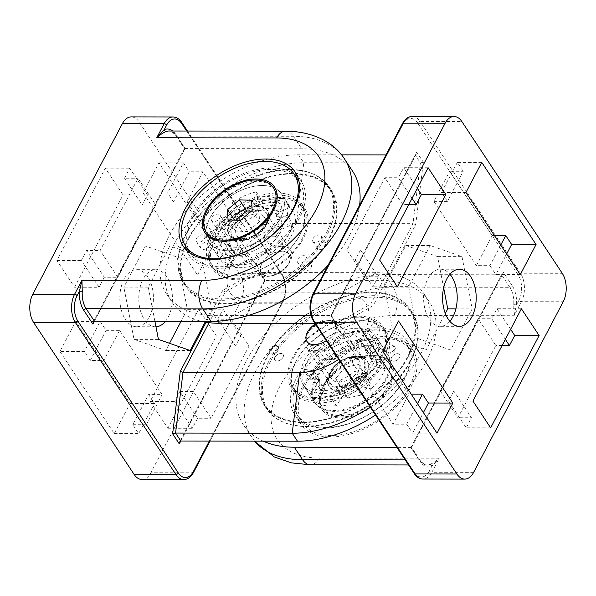 <?xml version="1.0" encoding="UTF-8"?>
<svg xmlns="http://www.w3.org/2000/svg" width="596" height="596" viewBox="0 0 596 596"><rect width="100%" height="100%" fill="white"/><g stroke="black" fill="none" stroke-linecap="round" stroke-linejoin="round"><path stroke-width="0.45" stroke-dasharray="2.98 2.23" d="M352.705 171.357A115.497 69.784 -33.5 0 0 301.688 148.776L184.38 148.56L185.088 148.434L175.932 134.599A22.156 13.052 90.1 0 0 172.713 131.023M328.068 265.272A115.497 69.784 -33.5 0 0 359.634 205.143M239.257 267.693A43.65 26.373 -33.5 0 0 283.085 246.9A43.65 26.373 -33.5 0 0 292.778 210.999A43.65 26.373 -33.5 0 0 273.497 202.461A43.65 26.373 -33.5 0 0 229.669 223.254A43.65 26.373 -33.5 0 0 219.976 259.156A43.65 26.373 -33.5 0 0 239.257 267.693M154.9 321.296L148.262 287.153L169.86 246.021L201.612 257.137L211.774 309.384L205.113 322.071M258.515 270.241L258.843 271.925L259.863 272.521L265.123 280.47L264.46 280.425L265.168 280.299L258.515 270.241L222.852 290.304L225.154 292.047L341.806 292.219A53.722 32.46 146.5 0 1 368.946 316.171A53.722 32.46 146.5 0 1 338.699 359.388M180.826 441.025L265.123 280.47L381.768 280.642A107.436 64.912 146.5 0 1 429.232 301.65A107.436 64.912 146.5 0 1 375.502 415.025M410.152 361.027A87.292 52.746 -33.5 0 0 412.425 312.766A87.292 52.746 -33.5 0 0 310.523 316.93A87.292 52.746 -33.5 0 0 266.814 409.079A87.292 52.746 -33.5 0 0 336.807 420.627A87.292 52.746 -33.5 0 0 410.152 361.027M370.243 407.075A107.436 64.912 -33.5 0 0 423.972 293.701A107.436 64.912 -33.5 0 0 376.508 272.692L259.863 272.521L225.154 292.047L209.077 322.674M117.844 277.267L100.128 250.491L138.063 178.241L155.772 205.017L117.844 277.267L104.278 277.244L86.569 250.469L100.128 250.491M124.497 178.219L129.772 168.184L147.48 194.959L142.213 204.994L124.497 178.219L138.063 178.241M142.213 204.994L155.772 205.017M74.597 287.242L123.067 194.922L105.35 168.147L56.881 260.467L74.597 287.242L99.011 287.279L81.302 260.504L86.569 250.469M56.881 260.467L81.302 260.504M105.35 168.147L129.772 168.184M123.067 194.922L147.48 194.959M104.278 277.244L99.011 287.279M187.055 201.91L202.864 171.804L245.373 236.068L229.564 266.166L187.055 201.91L173.496 201.888L189.297 171.782L202.864 171.804M231.807 236.046L237.707 244.971L221.906 275.076L215.998 266.151L231.807 236.046L245.373 236.068M215.998 266.151L229.564 266.166M143.174 192.925L197.492 275.039L213.293 244.934L158.983 162.82L143.174 192.925L167.588 192.962L183.397 162.857L189.297 171.782M158.983 162.82L183.397 162.857M213.293 244.934L237.707 244.971M197.492 275.039L221.906 275.076M173.496 201.888L167.588 192.962M231.345 319.255L249.054 346.03L211.126 418.28L193.409 391.505L231.345 319.255L217.778 319.24L235.495 346.015L249.054 346.03M197.559 418.265L192.292 428.3L174.576 401.525L179.85 391.49L197.559 418.265L211.126 418.28M179.85 391.49L193.409 391.505M198.632 309.168L150.162 401.488L167.878 428.263L216.348 335.943L198.632 309.168L223.046 309.205L240.762 335.98L235.495 346.015M216.348 335.943L240.762 335.98M167.878 428.263L192.292 428.3M150.162 401.488L174.576 401.525M217.778 319.24L223.046 309.205M162.127 394.619L146.325 424.717L103.816 360.461L119.625 330.355L162.127 394.619L148.568 394.597L154.468 403.522L138.667 433.627L132.759 424.702L148.568 394.597M132.759 424.702L146.325 424.717M59.935 351.476L114.246 433.59L130.055 403.485L75.737 321.371L59.935 351.476L84.349 351.513L100.15 321.408L106.058 330.333L90.249 360.438L103.816 360.461M106.058 330.333L119.625 330.355M130.055 403.485L154.468 403.522M114.246 433.59L138.667 433.627M90.249 360.438L84.349 351.513M75.737 321.371L100.15 321.408M141.982 479.512A20.145 11.868 90.1 0 0 150.87 472.755L240.434 302.157A20.145 11.868 90.1 0 0 239.48 273.72L139.114 121.994A20.145 11.868 90.1 0 0 131.247 116.898M124.072 279.241A28.541 16.815 90.1 0 0 121.264 309.883A28.541 16.815 90.1 0 0 136.573 326.742A28.541 16.815 90.1 0 0 153.425 298.231A28.541 16.815 90.1 0 0 136.655 269.668A28.541 16.815 90.1 0 0 124.072 279.241M394.932 350.306A5.036 3.04 146.5 0 1 390.7 353.741A5.036 3.04 146.5 0 1 386.662 353.078A5.036 3.04 146.5 0 1 389.181 347.759A5.036 3.04 146.5 0 1 395.059 347.52A5.036 3.04 146.5 0 1 394.932 350.306M399.655 357.444A5.036 3.04 -33.5 0 0 399.782 354.657A5.036 3.04 -33.5 0 0 393.904 354.903A5.036 3.04 -33.5 0 0 391.386 360.215A5.036 3.04 -33.5 0 0 395.424 360.885A5.036 3.04 -33.5 0 0 399.655 357.444M278.28 350.128A5.036 3.04 146.5 0 1 274.048 353.57A5.036 3.04 146.5 0 1 270.01 352.906A5.036 3.04 146.5 0 1 272.536 347.587A5.036 3.04 146.5 0 1 278.414 347.349A5.036 3.04 146.5 0 1 278.28 350.128M283.003 357.272A5.036 3.04 -33.5 0 0 283.137 354.486A5.036 3.04 -33.5 0 0 277.259 354.724A5.036 3.04 -33.5 0 0 274.734 360.044A5.036 3.04 -33.5 0 0 278.772 360.707A5.036 3.04 -33.5 0 0 283.003 357.272M315.291 324A16.509 9.976 146.5 0 1 334.498 323.255A16.509 9.976 146.5 0 1 326.295 340.636M339.05 382.185A16.509 9.976 -33.5 0 0 355.626 374.318A16.509 9.976 -33.5 0 0 359.291 360.736A16.509 9.976 -33.5 0 0 352.005 357.511A16.509 9.976 -33.5 0 0 335.421 365.378A16.509 9.976 -33.5 0 0 331.756 378.952A16.509 9.976 -33.5 0 0 339.05 382.185M320.052 397.681A39.619 23.937 -33.5 0 0 341.754 397.711L346.35 388.964A28.876 17.448 -33.5 0 0 360.908 379.913L370.369 379.928A39.619 23.937 -33.5 0 0 380.911 359.857L371.45 359.842A28.876 17.448 -33.5 0 0 369.609 353.92A28.876 17.448 -33.5 0 0 366.406 350.761L370.995 342.015A39.619 23.937 -33.5 0 0 349.293 341.985L344.704 350.731A28.876 17.448 -33.5 0 0 330.139 359.783L320.678 359.768A39.619 23.937 -33.5 0 0 310.144 379.838L319.605 379.853A28.876 17.448 -33.5 0 0 321.445 385.776A28.876 17.448 -33.5 0 0 324.649 388.927L320.052 397.681L314.152 388.756A39.619 23.937 -33.5 0 0 335.853 388.786L341.754 397.711M335.853 388.786L340.443 380.039L346.35 388.964M340.443 380.039A28.876 17.448 -33.5 0 0 355.007 370.988L360.908 379.913M355.007 370.988L364.469 371.003L370.369 379.928M364.469 371.003A39.619 23.937 -33.5 0 0 375.003 350.932L380.911 359.857M375.003 350.932L365.542 350.917L371.45 359.842M365.542 350.917A28.876 17.448 -33.5 0 0 363.702 344.995A28.876 17.448 -33.5 0 0 360.498 341.836L366.406 350.761M360.498 341.836L365.095 333.089L370.995 342.015M365.095 333.089A39.619 23.937 -33.5 0 0 343.393 333.052L349.293 341.985M343.393 333.052L338.796 341.806L344.704 350.731M338.796 341.806A28.876 17.448 -33.5 0 0 324.239 350.858L330.139 359.783M324.239 350.858L314.777 350.843L320.678 359.768M314.777 350.843A39.619 23.937 -33.5 0 0 304.236 370.913L310.144 379.838M304.236 370.913L313.705 370.928L319.605 379.853M313.705 370.928A28.876 17.448 -33.5 0 0 315.537 376.851A28.876 17.448 -33.5 0 0 318.741 380.002L324.649 388.927M318.741 380.002L314.152 388.756M380.665 357.414A53.722 32.46 146.5 0 1 335.533 394.09A53.722 32.46 146.5 0 1 292.457 386.99A53.722 32.46 146.5 0 1 319.352 330.281A53.722 32.46 146.5 0 1 382.066 327.718A53.722 32.46 146.5 0 1 380.665 357.414M383.027 360.99A53.722 32.46 146.5 0 1 337.895 397.666A53.722 32.46 146.5 0 1 294.819 390.559A53.722 32.46 146.5 0 1 321.713 333.849A53.722 32.46 146.5 0 1 384.427 331.287A53.722 32.46 146.5 0 1 383.027 360.99M407.791 357.458A87.292 52.746 146.5 0 1 334.445 417.058A87.292 52.746 146.5 0 1 264.453 405.511A87.292 52.746 146.5 0 1 308.162 313.362A87.292 52.746 146.5 0 1 410.063 309.19A87.292 52.746 146.5 0 1 407.791 357.458M186.69 250.38A67.147 40.573 -33.5 0 0 189.155 255.162A67.147 40.573 -33.5 0 0 218.821 268.297A67.147 40.573 -33.5 0 0 286.251 236.307A67.147 40.573 -33.5 0 0 301.166 181.072A67.147 40.573 -33.5 0 0 297.724 176.938M294.044 173.958A67.147 40.573 -33.5 0 0 271.5 167.945A67.147 40.573 -33.5 0 0 209.792 194.341A67.147 40.573 -33.5 0 0 185.393 245.828M262.285 185.505A43.65 26.373 -33.5 0 0 218.449 206.298A43.65 26.373 -33.5 0 0 208.756 242.2A43.65 26.373 -33.5 0 0 259.707 240.114A43.65 26.373 -33.5 0 0 281.565 194.043A43.65 26.373 -33.5 0 0 262.285 185.505M148.262 287.153L123.849 287.116L134.011 339.37L165.762 350.485L169.54 343.296M158.424 339.407L134.011 339.37M190.176 350.522L165.762 350.485M181.072 321.333L187.36 309.354L177.198 257.1L145.446 245.984L123.849 287.116M211.774 309.384L187.36 309.354M201.612 257.137L177.198 257.1M169.86 246.021L145.446 245.984M165.472 321.311A28.541 16.815 90.1 0 0 171.603 289.418A28.541 16.815 90.1 0 0 155.645 269.697A28.541 16.815 90.1 0 0 143.055 279.271A28.541 16.815 90.1 0 0 140.246 309.913A28.541 16.815 90.1 0 0 155.563 326.772A28.541 16.815 90.1 0 0 155.966 326.764M263.231 441.152A115.497 69.784 146.5 0 1 243.295 424.643A115.497 69.784 146.5 0 1 268.945 329.64A115.497 69.784 146.5 0 1 384.934 274.622L501.579 274.793L410.964 447.395L419.226 459.888A2.012 1.214 146.5 0 1 420.12 460.283A2.012 1.214 146.5 0 1 420.068 461.401L410.912 447.566L411.62 447.44L396.906 447.373M513.73 304.645L516.538 304.876L514.05 315.738L513.73 304.645A20.145 11.868 90.1 0 0 509.848 287.294A2.012 1.214 -33.5 0 0 512.262 285.789A22.156 13.052 -89.9 0 1 516.538 304.876L518.915 300.347A2.012 1.08 -152.3 0 0 521.425 301.688L514.05 315.738L394.15 315.56A95.353 57.611 -33.5 0 0 279.703 386.692A95.353 57.611 -33.5 0 0 319.337 458.056A20.145 11.868 90.1 0 1 310.449 464.813M254.559 441.137A115.497 69.784 146.5 0 1 251.557 437.136A115.497 69.784 146.5 0 1 277.215 342.141A115.497 69.784 146.5 0 1 393.196 287.116L509.848 287.294L501.579 274.793L502.719 273.936L503.113 271.955L512.262 285.789M405.168 459.874L419.226 459.888A20.145 11.868 90.1 0 0 427.101 464.984A20.145 11.868 90.1 0 0 429.835 464.448A2.012 1.587 68.2 0 1 431.728 466.407A22.156 13.052 -89.9 0 1 420.068 461.401M429.835 464.448C432.763 463.345 435.899 461.274 439.245 458.235L431.728 466.407L429.351 470.937A2.012 1.08 -152.3 0 0 431.869 472.278A20.145 11.868 -89.9 0 1 422.981 479.035M322.503 393.539A43.65 26.373 146.5 0 1 303.222 385.001A43.65 26.373 146.5 0 1 312.915 349.1A43.65 26.373 146.5 0 1 356.743 328.307A43.65 26.373 146.5 0 1 376.024 336.844A43.65 26.373 146.5 0 1 366.331 372.746A43.65 26.373 146.5 0 1 322.503 393.539M443.647 287.801L437.576 256.593L405.824 245.477L384.226 286.616L394.388 338.863L426.14 349.979L445.316 313.459M423.361 162.194L420.433 162.924L415.174 154.975L416.313 154.118L416.708 152.129L423.361 162.194L415.717 224.61L373.148 305.696L337.485 325.759L337.157 324.075L336.137 323.479L314.926 323.449M337.485 325.759L330.832 315.701L331.54 315.575L330.877 315.53L336.137 323.479L370.846 303.953L412.991 223.671L296.346 223.5A53.722 32.46 -33.5 0 0 231.866 263.574A53.722 32.46 -33.5 0 0 254.194 303.781L370.846 303.953L373.148 305.696M415.717 224.61L412.991 223.671L420.433 162.924L303.781 162.745A107.436 64.912 146.5 0 0 195.89 213.927A107.436 64.912 146.5 0 0 172.028 302.299A107.436 64.912 146.5 0 0 201.649 321.363M341.53 154.863L298.529 154.796A107.436 64.912 -33.5 0 0 190.638 205.978A107.436 64.912 -33.5 0 0 166.768 294.35A107.436 64.912 -33.5 0 0 214.232 315.358L248.472 315.411M311.052 315.5L330.877 315.53L415.174 154.975L385.999 154.93M185.848 234.973A87.292 52.746 146.5 0 1 259.193 175.373A87.292 52.746 146.5 0 1 329.186 186.921A87.292 52.746 146.5 0 1 285.477 279.07A87.292 52.746 146.5 0 1 183.575 283.234A87.292 52.746 146.5 0 1 185.848 234.973M440.228 390.983L457.937 417.759L495.872 345.509L478.156 318.733L440.228 390.983L453.787 391.006L471.503 417.781L457.937 417.759M502.108 345.516L495.872 345.509M505.341 339.348L491.722 318.756L478.156 318.733M510.616 329.312L496.99 308.721L491.722 318.756M472.933 401.078L448.52 401.041L466.228 427.816L471.503 417.781M490.65 427.853L466.228 427.816M521.403 308.758L496.99 308.721M453.787 391.006L448.52 401.041M476.375 265.645L492.184 235.539L449.675 171.283L433.873 201.381L476.375 265.645L489.942 265.667L500.737 245.105M494.412 235.547L492.184 235.539M463.241 171.298L457.333 162.373L441.532 192.478L447.432 201.403L463.241 171.298L449.675 171.283M447.432 201.403L433.873 201.381M520.263 274.629L495.85 274.592L506.637 254.03M481.754 162.41L457.333 162.373M465.945 192.515L441.532 192.478M489.942 265.667L495.85 274.592M402.591 204.495L384.874 177.72L346.947 249.97L364.655 276.745L402.591 204.495L408.826 204.502M412.06 198.326L398.441 177.735L384.874 177.72M360.505 249.985L355.238 260.02L372.954 286.795L378.222 276.76L360.505 249.985L346.947 249.97M378.222 276.76L364.655 276.745M417.334 188.291L403.708 167.7L398.441 177.735M428.122 167.737L403.708 167.7M379.652 260.057L355.238 260.02M397.368 286.832L372.954 286.795M366.436 329.834L350.627 359.932L393.137 424.196L408.945 394.09L366.436 329.834L380.002 329.849L374.094 320.924L358.293 351.029L364.193 359.954L380.002 329.849M364.193 359.954L350.627 359.932M417.491 403.656L406.703 424.218L393.137 424.196M411.166 394.098L408.945 394.09M398.508 320.961L374.094 320.924M382.707 351.066L358.293 351.029M437.017 433.18L412.603 433.143L423.398 412.588M406.703 424.218L412.603 433.143M201.068 245.694A5.036 3.04 -33.5 0 0 200.941 248.48A5.036 3.04 -33.5 0 0 206.819 248.241A5.036 3.04 -33.5 0 0 209.338 242.922A5.036 3.04 -33.5 0 0 205.3 242.259A5.036 3.04 -33.5 0 0 201.068 245.694M196.345 238.556A5.036 3.04 146.5 0 1 200.576 235.115A5.036 3.04 146.5 0 1 204.614 235.785A5.036 3.04 146.5 0 1 202.096 241.097A5.036 3.04 146.5 0 1 196.218 241.343A5.036 3.04 146.5 0 1 196.345 238.556M317.72 245.872A5.036 3.04 -33.5 0 0 317.586 248.651A5.036 3.04 -33.5 0 0 323.464 248.413A5.036 3.04 -33.5 0 0 325.99 243.094A5.036 3.04 -33.5 0 0 321.952 242.43A5.036 3.04 -33.5 0 0 317.72 245.872M312.997 238.728A5.036 3.04 146.5 0 1 317.228 235.293A5.036 3.04 146.5 0 1 321.266 235.956A5.036 3.04 146.5 0 1 318.741 241.276A5.036 3.04 146.5 0 1 312.863 241.514A5.036 3.04 146.5 0 1 312.997 238.728M268.796 275.97A16.509 9.976 -33.5 0 0 285.372 268.111A16.509 9.976 -33.5 0 0 289.038 254.529A16.509 9.976 -33.5 0 0 269.764 255.319A16.509 9.976 -33.5 0 0 261.502 272.745A16.509 9.976 -33.5 0 0 268.796 275.97M243.995 238.489A16.509 9.976 146.5 0 1 236.709 235.264A16.509 9.976 146.5 0 1 240.374 221.682A16.509 9.976 146.5 0 1 256.95 213.815A16.509 9.976 146.5 0 1 264.244 217.048A16.509 9.976 146.5 0 1 260.579 230.622A16.509 9.976 146.5 0 1 243.995 238.489M246.707 254.015A39.619 23.937 146.5 0 1 225.005 253.985L229.594 245.239A28.876 17.448 146.5 0 1 226.391 242.08A28.876 17.448 146.5 0 1 224.55 236.158L215.089 236.143A39.619 23.937 146.5 0 1 225.631 216.072L235.092 216.087A28.876 17.448 146.5 0 1 249.65 207.035L254.246 198.289A39.619 23.937 146.5 0 1 275.948 198.319L271.351 207.073A28.876 17.448 146.5 0 1 274.555 210.224A28.876 17.448 146.5 0 1 276.395 216.147L285.856 216.162A39.619 23.937 146.5 0 1 275.322 236.232L265.861 236.217A28.876 17.448 146.5 0 1 251.296 245.269L246.707 254.015L252.607 262.948A39.619 23.937 146.5 0 1 230.905 262.91L225.005 253.985M230.905 262.91L235.502 254.164L229.594 245.239M235.502 254.164A28.876 17.448 146.5 0 1 232.298 251.005A28.876 17.448 146.5 0 1 230.458 245.083L224.55 236.158M230.458 245.083L220.997 245.068L215.089 236.143M220.997 245.068A39.619 23.937 146.5 0 1 231.531 224.997L225.631 216.072M231.531 224.997L240.993 225.012L235.092 216.087M240.993 225.012A28.876 17.448 146.5 0 1 255.557 215.961L249.65 207.035M255.557 215.961L260.147 207.214L254.246 198.289M260.147 207.214A39.619 23.937 146.5 0 1 281.848 207.244L275.948 198.319M281.848 207.244L277.259 215.998L271.351 207.073M277.259 215.998A28.876 17.448 146.5 0 1 280.463 219.149A28.876 17.448 146.5 0 1 282.295 225.072L276.395 216.147M282.295 225.072L291.764 225.087L285.856 216.162M291.764 225.087A39.619 23.937 146.5 0 1 281.223 245.157L275.322 236.232M281.223 245.157L271.761 245.142L265.861 236.217M271.761 245.142A28.876 17.448 146.5 0 1 257.204 254.194L251.296 245.269M257.204 254.194L252.607 262.948M215.335 238.586A53.722 32.46 -33.5 0 0 213.934 268.282A53.722 32.46 -33.5 0 0 276.648 265.719A53.722 32.46 -33.5 0 0 303.543 209.01A53.722 32.46 -33.5 0 0 260.467 201.91A53.722 32.46 -33.5 0 0 215.335 238.586M212.973 235.01A53.722 32.46 -33.5 0 0 211.573 264.713A53.722 32.46 -33.5 0 0 274.287 262.151A53.722 32.46 -33.5 0 0 301.181 205.441A53.722 32.46 -33.5 0 0 258.105 198.334A53.722 32.46 -33.5 0 0 212.973 235.01M188.209 238.542A87.292 52.746 -33.5 0 0 185.937 286.81A87.292 52.746 -33.5 0 0 287.838 282.638A87.292 52.746 -33.5 0 0 331.547 190.489A87.292 52.746 -33.5 0 0 261.555 178.942A87.292 52.746 -33.5 0 0 188.209 238.542M324.5 428.055A67.147 40.573 146.5 0 1 294.834 414.928A67.147 40.573 146.5 0 1 309.749 359.693A67.147 40.573 146.5 0 1 377.179 327.703A67.147 40.573 146.5 0 1 406.845 340.837A67.147 40.573 146.5 0 1 391.93 396.064A67.147 40.573 146.5 0 1 324.5 428.055M367.963 345.27A43.65 26.373 146.5 0 1 387.244 353.8A43.65 26.373 146.5 0 1 365.385 399.879A43.65 26.373 146.5 0 1 314.435 401.957A43.65 26.373 146.5 0 1 324.135 366.056A43.65 26.373 146.5 0 1 367.963 345.27M383.086 336.628A67.147 40.573 -33.5 0 0 315.656 368.619A67.147 40.573 -33.5 0 0 300.742 423.853A67.147 40.573 -33.5 0 0 330.4 436.98A67.147 40.573 -33.5 0 0 397.83 404.989A67.147 40.573 -33.5 0 0 412.745 349.763A67.147 40.573 -33.5 0 0 383.086 336.628M450.554 350.016L418.802 338.9L408.64 286.646L430.238 245.515L461.989 256.63L472.151 308.884L450.554 350.016L426.14 349.979M394.388 338.863L418.802 338.9M384.226 286.616L408.64 286.646M405.824 245.477L430.238 245.515M437.576 256.593L461.989 256.63M455.88 308.862L472.151 308.884M449.853 321.333A28.541 16.815 -89.9 0 1 440.355 326.303A28.541 16.815 -89.9 0 1 423.585 297.739A28.541 16.815 -89.9 0 1 440.437 269.228A28.541 16.815 -89.9 0 1 449.928 274.227M392.25 345.643A5.036 3.04 146.5 0 1 394.47 346.626A5.036 3.04 146.5 0 1 391.952 351.945A5.036 3.04 146.5 0 1 386.074 352.184A5.036 3.04 146.5 0 1 387.191 348.042A5.036 3.04 146.5 0 1 392.25 345.643M397.562 353.674A5.036 3.04 146.5 0 1 399.782 354.657A5.036 3.04 146.5 0 1 397.264 359.977A5.036 3.04 146.5 0 1 391.386 360.215A5.036 3.04 146.5 0 1 392.503 356.073A5.036 3.04 146.5 0 1 397.562 353.674M275.598 345.471A5.036 3.04 146.5 0 1 277.825 346.455A5.036 3.04 146.5 0 1 275.3 351.774A5.036 3.04 146.5 0 1 269.422 352.012A5.036 3.04 146.5 0 1 270.539 347.87A5.036 3.04 146.5 0 1 275.598 345.471M280.91 353.502A5.036 3.04 146.5 0 1 283.137 354.486A5.036 3.04 146.5 0 1 280.612 359.805A5.036 3.04 146.5 0 1 274.734 360.044A5.036 3.04 146.5 0 1 275.851 355.901A5.036 3.04 146.5 0 1 280.91 353.502M358.859 316.208A55.063 33.272 146.5 0 1 383.183 326.973A55.063 33.272 146.5 0 1 355.618 385.098A55.063 33.272 146.5 0 1 291.34 387.728A55.063 33.272 146.5 0 1 303.565 342.439A55.063 33.272 146.5 0 1 358.859 316.208M361.817 320.67A55.063 33.272 -33.5 0 0 306.515 346.902A55.063 33.272 -33.5 0 0 294.29 392.19A55.063 33.272 -33.5 0 0 358.569 389.56A55.063 33.272 -33.5 0 0 386.133 331.436A55.063 33.272 -33.5 0 0 361.817 320.67M371.241 292.629A86.621 52.336 146.5 0 1 409.504 309.562A86.621 52.336 146.5 0 1 366.138 401.004A86.621 52.336 146.5 0 1 265.011 405.138A86.621 52.336 146.5 0 1 284.255 333.894A86.621 52.336 146.5 0 1 371.241 292.629M374.191 297.091A86.621 52.336 146.5 0 1 412.462 314.025A86.621 52.336 146.5 0 1 369.088 405.466A86.621 52.336 146.5 0 1 267.969 409.601A86.621 52.336 146.5 0 1 287.205 338.357A86.621 52.336 146.5 0 1 374.191 297.091M224.454 222.427A5.036 3.04 -33.5 0 0 218.695 223.873A5.036 3.04 -33.5 0 0 216.87 228.678A5.036 3.04 -33.5 0 0 222.748 228.432A5.036 3.04 -33.5 0 0 225.266 223.12A5.036 3.04 -33.5 0 0 224.454 222.427M219.142 214.389A5.036 3.04 -33.5 0 0 213.375 215.841A5.036 3.04 -33.5 0 0 211.55 220.639A5.036 3.04 -33.5 0 0 217.428 220.401A5.036 3.04 -33.5 0 0 219.954 215.081A5.036 3.04 -33.5 0 0 219.142 214.389M310.427 263.991A5.036 3.04 -33.5 0 0 304.668 265.444A5.036 3.04 -33.5 0 0 302.842 270.241A5.036 3.04 -33.5 0 0 308.721 270.003A5.036 3.04 -33.5 0 0 311.239 264.684A5.036 3.04 -33.5 0 0 310.427 263.991M305.115 255.96A5.036 3.04 -33.5 0 0 299.348 257.405A5.036 3.04 -33.5 0 0 297.523 262.21A5.036 3.04 -33.5 0 0 303.401 261.972A5.036 3.04 -33.5 0 0 305.927 256.652A5.036 3.04 -33.5 0 0 305.115 255.96M295.765 200.681A55.063 33.272 -33.5 0 0 232.783 216.519A55.063 33.272 -33.5 0 0 212.817 269.027A55.063 33.272 -33.5 0 0 277.095 266.397A55.063 33.272 -33.5 0 0 304.66 208.272A55.063 33.272 -33.5 0 0 295.765 200.681M292.807 196.218A55.063 33.272 146.5 0 1 301.71 203.81A55.063 33.272 146.5 0 1 274.145 261.935A55.063 33.272 146.5 0 1 209.867 264.564A55.063 33.272 146.5 0 1 229.833 212.057A55.063 33.272 146.5 0 1 292.807 196.218M316.983 178.919A86.621 52.336 -33.5 0 0 217.905 203.839A86.621 52.336 -33.5 0 0 186.496 286.438A86.621 52.336 -33.5 0 0 287.615 282.303A86.621 52.336 -33.5 0 0 330.989 190.862A86.621 52.336 -33.5 0 0 316.983 178.919M314.032 174.457A86.621 52.336 -33.5 0 0 214.955 199.377A86.621 52.336 -33.5 0 0 183.538 281.975A86.621 52.336 -33.5 0 0 284.665 277.84A86.621 52.336 -33.5 0 0 328.031 186.399A86.621 52.336 -33.5 0 0 314.032 174.457M278.965 212.288L273.065 203.363L284.299 198.282L290.207 207.207L278.965 212.288A31.893 19.273 -33.5 0 0 263.484 208.786L257.584 199.861A31.893 19.273 146.5 0 1 273.065 203.363M269.683 245.187A31.893 19.273 -33.5 0 0 281.841 229.184L293.083 224.103L287.175 215.178L275.941 220.259A31.893 19.273 146.5 0 1 263.775 236.262L265.123 244.189L271.031 253.114L269.683 245.187L263.775 236.262M281.841 229.184L275.941 220.259M230.242 252.51A31.893 19.273 -33.5 0 0 245.731 256.012L247.079 263.939L241.171 255.013L239.823 247.087A31.893 19.273 146.5 0 1 224.342 243.585L213.107 248.666L219.008 257.591L230.242 252.51L224.342 243.585M245.731 256.012L239.823 247.087M239.532 219.611A31.893 19.273 -33.5 0 0 227.367 235.614L216.132 240.695L210.232 231.77L221.466 226.689A31.893 19.273 146.5 0 1 233.632 210.686L232.284 202.759L238.184 211.684L239.532 219.611L233.632 210.686M227.367 235.614L221.466 226.689M263.484 208.786L262.136 200.859L256.235 191.934L257.584 199.861M287.175 215.178A43.65 26.373 -33.5 0 0 285.104 199.392A43.65 26.373 -33.5 0 0 284.299 198.282M241.171 255.013A43.65 26.373 -33.5 0 0 265.123 244.189M210.232 231.77A43.65 26.373 -33.5 0 0 209.777 241.075A43.65 26.373 -33.5 0 0 212.303 247.556A43.65 26.373 -33.5 0 0 213.107 248.666M256.235 191.934A43.65 26.373 -33.5 0 0 232.284 202.759M228.343 232.678A22.827 13.797 146.5 0 1 243.63 210.433A22.827 13.797 146.5 0 1 267.746 210.88A22.827 13.797 146.5 0 1 256.31 234.98A22.827 13.797 146.5 0 1 229.661 236.068A22.827 13.797 146.5 0 1 228.343 232.678M262.136 200.859A43.65 26.373 146.5 0 1 290.207 207.207M216.132 240.695A43.65 26.373 146.5 0 1 238.184 211.684M247.079 263.939A43.65 26.373 146.5 0 1 219.008 257.591M293.083 224.103A43.65 26.373 146.5 0 1 271.031 253.114M303.245 191.86A65.135 39.358 146.5 0 1 259.625 255.334A65.135 39.358 146.5 0 1 190.839 254.052A65.135 39.358 146.5 0 1 187.077 244.375A65.135 39.358 146.5 0 1 230.697 180.901A65.135 39.358 146.5 0 1 299.483 182.182A65.135 39.358 146.5 0 1 303.245 191.86M284.083 200.524A43.65 26.373 146.5 0 1 254.857 243.056A43.65 26.373 146.5 0 1 208.756 242.2A43.65 26.373 146.5 0 1 206.238 235.718A43.65 26.373 146.5 0 1 235.465 193.179A43.65 26.373 146.5 0 1 281.565 194.043A43.65 26.373 146.5 0 1 284.083 200.524M227.754 231.784A22.827 13.797 146.5 0 1 243.041 209.539A22.827 13.797 146.5 0 1 267.157 209.986A22.827 13.797 146.5 0 1 268.476 213.375A22.827 13.797 146.5 0 1 266.3 223.098A22.827 13.797 146.5 0 1 241.469 239.518A22.827 13.797 146.5 0 1 229.073 235.182A22.827 13.797 146.5 0 1 227.754 231.784M366.831 344.816L372.738 353.741L379.272 344.458L373.364 335.533L366.831 344.816A31.893 19.273 146.5 0 1 368.589 346.894A31.893 19.273 146.5 0 1 370.168 358.144L376.069 367.069A31.893 19.273 -33.5 0 0 374.489 355.819A31.893 19.273 -33.5 0 0 372.738 353.741M327.733 351.044A31.893 19.273 146.5 0 1 347.133 341.523L353.666 332.233L359.574 341.158L353.041 350.448A31.893 19.273 -33.5 0 0 333.633 359.969L324.395 358.42L318.488 349.494L327.733 351.044L333.633 359.969M347.133 341.523L353.041 350.448M317.132 384.167A31.893 19.273 146.5 0 1 315.381 382.088A31.893 19.273 146.5 0 1 313.801 370.839L304.563 369.296L310.464 378.222L319.709 379.764A31.893 19.273 -33.5 0 0 321.289 391.013A31.893 19.273 -33.5 0 0 323.039 393.092L316.506 402.382L310.598 393.457L317.132 384.167L323.039 393.092M313.801 370.839L319.709 379.764M356.237 377.939A31.893 19.273 146.5 0 1 336.829 387.467L330.303 396.75L336.204 405.675L342.737 396.392A31.893 19.273 -33.5 0 0 362.144 386.864L371.382 388.413L365.475 379.488L356.237 377.939L362.144 386.864M336.829 387.467L342.737 396.392M370.168 358.144L379.406 359.693L385.307 368.619L376.069 367.069M359.574 341.158A43.65 26.373 146.5 0 1 379.272 344.458M310.464 378.222A43.65 26.373 146.5 0 1 324.395 358.42M336.204 405.675A43.65 26.373 146.5 0 1 325.26 405.585A43.65 26.373 146.5 0 1 316.506 402.382M385.307 368.619A43.65 26.373 146.5 0 1 371.382 388.413M336.047 390.246A22.827 13.797 -33.5 0 0 360.587 380.881A22.827 13.797 -33.5 0 0 366.927 360.818A22.827 13.797 -33.5 0 0 340.279 361.914A22.827 13.797 -33.5 0 0 328.843 386.014A22.827 13.797 -33.5 0 0 336.047 390.246M379.406 359.693A43.65 26.373 -33.5 0 0 378.385 340.413A43.65 26.373 -33.5 0 0 373.364 335.533M330.303 396.75A43.65 26.373 -33.5 0 0 365.475 379.488M304.563 369.296A43.65 26.373 -33.5 0 0 305.584 388.57A43.65 26.373 -33.5 0 0 310.598 393.457M353.666 332.233A43.65 26.373 -33.5 0 0 318.488 349.494M385.202 330.765A65.135 39.358 -33.5 0 0 315.202 357.488A65.135 39.358 -33.5 0 0 297.106 414.704A65.135 39.358 -33.5 0 0 317.653 426.781A65.135 39.358 -33.5 0 0 387.661 400.058A65.135 39.358 -33.5 0 0 405.757 342.834A65.135 39.358 -33.5 0 0 385.202 330.765M322.972 434.812A65.135 39.358 -33.5 0 0 392.973 408.089A65.135 39.358 -33.5 0 0 411.069 350.873A65.135 39.358 -33.5 0 0 390.514 338.796A65.135 39.358 -33.5 0 0 320.514 365.519A65.135 39.358 -33.5 0 0 302.418 422.743A65.135 39.358 -33.5 0 0 322.972 434.812M374.065 346.604A43.65 26.373 -33.5 0 0 327.152 364.514A43.65 26.373 -33.5 0 0 315.023 402.851A43.65 26.373 -33.5 0 0 328.798 410.942A43.65 26.373 -33.5 0 0 375.704 393.032A43.65 26.373 -33.5 0 0 387.832 354.695A43.65 26.373 -33.5 0 0 374.065 346.604M336.643 391.14A22.827 13.797 -33.5 0 0 361.176 381.768A22.827 13.797 -33.5 0 0 367.516 361.712A22.827 13.797 -33.5 0 0 360.319 357.481A22.827 13.797 -33.5 0 0 355.119 357.376A22.827 13.797 -33.5 0 0 330.296 373.796A22.827 13.797 -33.5 0 0 329.439 386.908A22.827 13.797 -33.5 0 0 336.643 391.14M335.153 417.491A41.631 25.151 -33.5 0 0 387.273 391.915A41.631 25.151 -33.5 0 0 378.333 356.117A41.631 25.151 -33.5 0 0 368.857 355.924A41.631 25.151 -33.5 0 0 323.583 385.873A41.631 25.151 -33.5 0 0 335.153 417.491M282.355 251.102A16.785 10.139 -33.5 0 0 261.443 264.147A16.785 10.139 -33.5 0 0 270.383 276.09A16.785 10.139 -33.5 0 0 288.643 264.013A16.785 10.139 -33.5 0 0 282.355 251.102M282.295 246.364A20.145 12.173 146.5 0 1 290.595 250.29A20.145 12.173 146.5 0 1 289.842 261.86A20.145 12.173 146.5 0 1 267.932 276.35A20.145 12.173 146.5 0 1 265.287 276.447A20.145 12.173 146.5 0 1 256.995 272.521A20.145 12.173 146.5 0 1 261.719 255.691A20.145 12.173 146.5 0 1 282.295 246.364M223.724 241.507A40.29 24.347 146.5 0 1 207.132 233.654A40.29 24.347 146.5 0 1 216.579 199.995A40.29 24.347 146.5 0 1 257.74 181.348A40.29 24.347 146.5 0 1 274.339 189.2A40.29 24.347 146.5 0 1 272.826 212.332A40.29 24.347 146.5 0 1 229.013 241.313A40.29 24.347 146.5 0 1 223.724 241.507M240.322 220.341L247.705 231.494L259.521 221.697L259.044 211.438L251.393 211.163M252.138 210.537L259.521 221.697M251.661 200.286L259.044 211.438M235.681 220.17L234.936 220.796L235.413 231.047L247.705 231.494M234.489 220.125L234.936 220.796M228.03 219.887L235.413 231.047M324.284 321.11A16.785 10.139 146.5 0 1 326.206 320.804A16.785 10.139 146.5 0 1 335.325 332.374A16.785 10.139 146.5 0 1 315.031 345.792A16.785 10.139 146.5 0 1 307.946 332.881A16.785 10.139 146.5 0 1 324.284 321.11M326.355 320.909A20.145 12.173 -33.5 0 0 306.754 335.034A20.145 12.173 -33.5 0 0 305.994 346.596A20.145 12.173 -33.5 0 0 319.24 350.061A20.145 12.173 -33.5 0 0 336.703 339.117A20.145 12.173 -33.5 0 0 339.601 324.373A20.145 12.173 -33.5 0 0 328.657 320.544A20.145 12.173 -33.5 0 0 326.355 320.909M348.749 414.615A40.29 24.347 -33.5 0 0 383.668 392.734A40.29 24.347 -33.5 0 0 389.464 363.24A40.29 24.347 -33.5 0 0 367.583 355.581A40.29 24.347 -33.5 0 0 362.971 356.319A40.29 24.347 -33.5 0 0 323.77 384.562A40.29 24.347 -33.5 0 0 322.257 407.694A40.29 24.347 -33.5 0 0 348.749 414.615M340.167 386.811L335.704 378.542L344.905 367.382L358.561 364.484L363.024 372.753L353.823 383.921L340.167 386.811L347.543 397.972L361.198 395.073L370.399 383.906L365.944 375.644L352.288 378.535L343.087 389.702L347.543 397.972M343.087 389.702L335.704 378.542M352.288 378.535L344.905 367.382M365.944 375.644L358.561 364.484M370.399 383.906L363.024 372.753M361.198 395.073L353.823 383.921M363.851 357.652A40.29 24.347 -33.5 0 0 328.932 379.54A40.29 24.347 -33.5 0 0 323.144 409.035A40.29 24.347 -33.5 0 0 349.636 415.956A40.29 24.347 -33.5 0 0 384.554 394.075A40.29 24.347 -33.5 0 0 390.343 364.581A40.29 24.347 -33.5 0 0 363.851 357.652M93.281 322.064L184.38 148.553L175.88 135.717C172.408 131.82 170.084 130.256 168.899 131.016A20.145 11.868 -89.9 0 1 176.774 136.111A2.012 1.214 146.5 0 1 175.88 135.717A2.012 1.214 146.5 0 1 175.932 134.599M344.443 158.864A115.497 69.784 -33.5 0 0 293.418 136.283L176.774 136.111L185.036 148.605L94.421 321.207M94.377 321.207L185.088 148.434M285.551 131.187A20.145 11.868 90.1 0 1 293.418 136.283L301.688 148.776M181.78 122.448A2.012 1.214 -33.5 0 0 180.893 122.053A20.145 11.868 90.1 0 0 173.019 116.965M186.675 131.046L282.094 275.292A2.012 1.214 -33.5 0 0 282.146 274.175A2.012 1.214 -33.5 0 0 281.26 273.78L180.893 122.053L139.114 121.994M282.094 275.292A18.133 10.683 -89.9 0 1 282.951 300.883A2.012 1.08 27.7 0 1 283.107 301.822A2.012 1.08 27.7 0 1 282.213 302.224A20.145 11.868 90.1 0 0 281.26 273.78L239.48 273.72M193.544 472.412A2.012 1.08 27.7 0 1 192.65 472.814L282.213 302.224L240.434 302.157M282.951 300.883L209.352 441.07M183.762 479.571A20.145 11.868 90.1 0 0 192.65 472.814L150.87 472.755M180.782 441.025L265.168 280.299M222.852 290.304L206.089 322.242M381.768 280.642L376.508 272.692L341.806 292.219M410.912 447.566L503.113 271.955M473.641 472.345L431.869 472.278L439.245 458.235L319.337 458.056M394.15 315.56A20.145 11.868 -89.9 0 0 393.196 287.116L384.934 274.622M518.915 300.347A18.133 10.683 90.1 0 0 518.058 274.749A2.012 1.214 146.5 0 1 520.479 273.244A20.145 11.868 -89.9 0 1 521.425 301.688L563.205 301.747M518.058 274.749L417.692 123.022A2.012 1.214 146.5 0 1 420.113 121.517L520.479 273.244L562.252 273.311M417.692 123.022A18.133 10.683 90.1 0 0 402.613 124.519A2.012 1.08 27.7 0 1 402.456 123.588M412.238 116.429A20.145 11.868 -89.9 0 1 420.113 121.517L461.885 121.584M402.613 124.519L313.049 295.117A2.012 1.08 27.7 0 1 312.893 294.178M313.049 295.117A18.133 10.683 90.1 0 0 313.906 320.708A2.012 1.214 -33.5 0 0 313.854 321.825M313.906 320.708L414.272 472.434A2.012 1.214 -33.5 0 0 414.22 473.552M414.272 472.434A18.133 10.683 90.1 0 0 429.351 470.937M330.832 315.701L416.708 152.129M214.232 315.358L218.061 321.155M298.529 154.796L303.781 162.745L296.346 223.5M254.194 303.781L219.492 323.308M258.463 210.328A20.145 12.173 -33.5 0 0 237.879 219.648A20.145 12.173 -33.5 0 0 233.155 236.485A20.145 12.173 -33.5 0 0 241.455 240.411A20.145 12.173 -33.5 0 0 262.031 231.084A20.145 12.173 -33.5 0 0 266.755 214.255A20.145 12.173 -33.5 0 0 258.463 210.328M240.575 239.905A20.733 12.531 146.5 0 1 232.894 223.82A20.733 12.531 146.5 0 1 258.083 208.943A20.733 12.531 146.5 0 1 265.846 224.886A20.733 12.531 146.5 0 1 243.295 239.801A20.733 12.531 146.5 0 1 240.575 239.905M350.187 356.952A20.145 12.173 146.5 0 1 363.433 360.409A20.145 12.173 146.5 0 1 360.543 375.16A20.145 12.173 146.5 0 1 343.08 386.096A20.145 12.173 146.5 0 1 329.834 382.639A20.145 12.173 146.5 0 1 332.732 367.888A20.145 12.173 146.5 0 1 350.187 356.952M343.601 387.475A20.733 12.531 -33.5 0 0 365.244 369.595A20.733 12.531 -33.5 0 0 353.294 357.093A20.733 12.531 -33.5 0 0 350.917 357.466A20.733 12.531 -33.5 0 0 330.743 372.008A20.733 12.531 -33.5 0 0 343.601 387.475M187.464 131.046L282.146 274.175C286.974 282.966 287.294 292.182 283.107 301.822L210.001 441.07M258.843 271.925L264.46 280.425L179.687 441.882M394.47 346.626L395.059 347.52M386.074 352.184L386.662 353.078M277.825 346.455L278.414 347.349M269.422 352.012L270.01 352.906M306.962 341.471L331.756 378.952M334.498 323.255L359.291 360.736M363.702 344.995L369.609 353.92M315.537 376.851L321.445 385.776M384.427 331.287L382.066 327.718M294.819 390.559L292.457 386.99M412.425 312.766L410.063 309.19M266.814 409.079L264.453 405.511M301.166 181.072L295.258 172.147M189.155 255.162L183.255 246.237M292.778 210.999L285.104 199.392M219.976 259.156L212.303 247.556M429.232 301.65L423.972 293.701M136.573 326.742L155.563 326.772M136.655 269.668L155.645 269.697M502.719 273.936L411.62 447.447L420.12 460.283C423.592 464.18 425.917 465.744 427.101 464.984L408.536 464.954M416.313 154.118L331.54 315.582L337.157 324.075M196.218 241.343L200.941 248.48M204.614 235.785L209.338 242.922M312.863 241.514L317.586 248.651M321.266 235.956L325.99 243.094M289.038 254.529L264.244 217.048M261.502 272.745L236.709 235.264M232.298 251.005L226.391 242.08M280.463 219.149L274.555 210.224M211.573 264.713L213.934 268.282M301.181 205.441L303.543 209.01M183.575 283.234L185.937 286.81M329.186 186.921L331.547 190.489M254.47 441.137L243.295 424.643M294.834 414.928L300.742 423.853M406.845 340.837L412.745 349.763M303.222 385.001L314.435 401.957M376.024 336.844L387.244 353.8M166.768 294.35L172.028 302.299M459.427 269.258L440.437 269.228M459.345 326.332L440.355 326.303M386.133 331.436L383.183 326.973M294.29 392.19L291.34 387.728M412.462 314.025L409.504 309.562M267.969 409.601L265.011 405.138M211.55 220.639L216.87 228.678M219.954 215.081L225.266 223.12M297.523 262.21L302.842 270.241M305.927 256.652L311.239 264.684M209.867 264.564L212.817 269.027M301.71 203.81L304.66 208.272M183.538 281.975L186.496 286.438M328.031 186.399L330.989 190.862M190.377 253.36L190.839 254.052M299.021 181.489L299.483 182.182M229.073 235.182L229.661 236.068M267.157 209.986L267.746 210.88M266.3 223.098L273.005 211.021M241.469 239.518L227.732 240.97M368.589 346.894L374.489 355.819M315.381 382.088L321.289 391.013M411.069 350.873L405.757 342.834M302.418 422.743L297.106 414.704M387.832 354.695L378.385 340.413M315.023 402.851L305.584 388.57M367.516 361.712L366.927 360.818M329.439 386.908L328.843 386.014M330.296 373.796L323.583 385.873M355.119 357.376L368.857 355.924M288.643 264.013L289.842 261.86M270.383 276.09L267.932 276.35M229.013 241.313L243.295 239.801C235.249 240.203 233.677 237.245 233.155 236.485L256.995 272.521M272.826 212.332L265.846 224.886C269.362 217.637 267.254 215.029 266.755 214.255L290.595 250.29M307.946 332.881L306.754 335.034M326.206 320.804L328.657 320.544M367.583 355.581L353.294 357.093C361.347 356.691 362.919 359.649 363.433 360.409L339.601 324.373M323.77 384.562L330.743 372.008C327.226 379.257 329.335 381.865 329.834 382.639L305.994 346.596M390.343 364.581L389.464 363.24M323.144 409.035L322.257 407.694"/><path stroke-width="0.89" d="M94.421 321.207L86.152 308.706A2.012 1.214 -33.5 0 0 83.738 310.211L92.887 324.045L93.281 322.064L94.421 321.207L211.066 321.378A115.497 69.784 -33.5 0 0 328.068 265.272M166.165 131.552A2.012 1.587 68.2 0 1 164.273 129.593L156.755 137.765C160.093 134.726 163.23 132.655 166.165 131.552A20.145 11.868 -89.9 0 1 168.899 131.016L285.551 131.187A20.145 11.868 90.1 0 0 276.663 137.944L156.755 137.765L164.131 123.722A2.012 1.08 -152.3 0 1 166.649 125.063A18.133 10.683 -89.9 0 1 181.728 123.566A2.012 1.214 -33.5 0 0 181.78 122.448C179.351 118.872 176.431 117.039 173.019 116.965A20.145 11.868 90.1 0 0 164.131 123.722L122.359 123.655L32.795 294.253A20.145 11.868 90.1 0 0 33.748 322.689L134.115 474.416A20.145 11.868 90.1 0 0 141.982 479.512L183.762 479.571C187.747 479.452 191.011 477.068 193.544 472.412A2.012 1.08 27.7 0 0 193.387 471.481A18.133 10.683 -89.9 0 1 178.308 472.978A2.012 1.214 146.5 0 1 175.887 474.483A20.145 11.868 90.1 0 0 183.762 479.571M82.27 291.355L81.95 280.262L201.85 280.44A20.145 11.868 -89.9 0 0 202.804 308.884L86.152 308.706A20.145 11.868 -89.9 0 1 82.27 291.355L79.462 291.124A22.156 13.052 90.1 0 0 83.738 310.211M32.795 294.253L74.575 294.312L81.95 280.262L79.462 291.124L77.085 295.653A2.012 1.08 -152.3 0 0 74.575 294.312A20.145 11.868 90.1 0 0 75.521 322.756L175.887 474.483L134.115 474.416M359.634 205.143A115.497 69.784 -33.5 0 0 352.705 171.357L344.443 158.864A115.497 69.784 -33.5 0 1 318.785 253.859A115.497 69.784 -33.5 0 1 202.804 308.884L211.066 321.378M205.113 322.071L190.176 350.522L158.424 339.407L154.9 321.296M206.089 322.242L180.283 371.39L172.639 433.806L175.567 433.076L292.219 433.255A107.436 64.912 -33.5 0 0 370.243 407.075M172.639 433.806L179.292 443.871L179.687 441.882L180.826 441.025L175.567 433.076L183.009 372.329L209.077 322.674M180.283 371.39L183.009 372.329L299.654 372.5L292.219 433.255L297.471 441.204L180.826 441.025M375.502 415.025A107.436 64.912 146.5 0 1 297.471 441.204M173.019 116.965L131.247 116.898A20.145 11.868 90.1 0 0 122.359 123.655M326.295 340.636A16.509 9.976 146.5 0 1 314.256 344.697A16.509 9.976 146.5 0 1 306.962 341.471A16.509 9.976 146.5 0 1 315.291 324M338.699 359.388A53.722 32.46 146.5 0 1 299.654 372.5M297.724 176.938A67.147 40.573 -33.5 0 0 294.044 173.958M185.393 245.828A67.147 40.573 -33.5 0 0 186.69 250.38M265.6 159.02A67.147 40.573 146.5 0 1 295.258 172.147A67.147 40.573 146.5 0 1 280.344 227.381A67.147 40.573 146.5 0 1 212.914 259.372A67.147 40.573 146.5 0 1 183.255 246.237A67.147 40.573 146.5 0 1 198.17 191.011A67.147 40.573 146.5 0 1 265.6 159.02M169.54 343.296L181.072 321.333M155.966 326.764A28.541 16.815 90.1 0 0 165.472 321.311M396.906 447.373L294.312 447.223A115.497 69.784 146.5 0 1 263.231 441.152M445.316 313.459L447.738 308.847L443.647 287.801M248.472 315.411L311.052 315.5M314.926 323.449L219.492 323.308A107.436 64.912 146.5 0 1 201.649 321.363M385.999 154.93L341.53 154.863M505.341 339.348L509.431 345.531L502.108 345.516M509.431 345.531L514.698 335.496L510.616 329.312M490.65 427.853L472.933 401.078L521.403 308.758L539.119 335.533L490.65 427.853M539.119 335.533L514.698 335.496M500.737 245.105L505.751 235.562L494.412 235.547M506.637 254.03L511.651 244.487L505.751 235.562M536.065 244.524L520.263 274.629L465.945 192.515L481.754 162.41L536.065 244.524L511.651 244.487M412.06 198.326L416.15 204.51L408.826 204.502M445.838 194.512L397.368 286.832L379.652 260.057L428.122 167.737L445.838 194.512L421.424 194.475L417.334 188.291M416.15 204.51L421.424 194.475M423.398 412.588L428.412 403.038L422.504 394.112L417.491 403.656M422.504 394.112L411.166 394.098M382.707 351.066L398.508 320.961L452.826 403.075L437.017 433.18L382.707 351.066M452.826 403.075L428.412 403.038M473.641 472.345A20.145 11.868 -89.9 0 1 464.753 479.102A20.145 11.868 -89.9 0 1 456.886 474.006L356.52 322.28A20.145 11.868 -89.9 0 1 355.566 293.843L445.13 123.245A20.145 11.868 -89.9 0 1 454.018 116.488A20.145 11.868 -89.9 0 1 461.885 121.584L562.252 273.311A20.145 11.868 -89.9 0 1 563.205 301.747L473.641 472.345M471.928 316.759A28.541 16.815 -89.9 0 1 459.345 326.332A28.541 16.815 -89.9 0 1 442.575 297.769A28.541 16.815 -89.9 0 1 459.427 269.258A28.541 16.815 -89.9 0 1 474.736 286.117A28.541 16.815 -89.9 0 1 471.928 316.759M447.738 308.847L455.88 308.862M449.928 274.227A28.541 16.815 -89.9 0 1 452.945 316.729A28.541 16.815 -89.9 0 1 449.853 321.333M181.765 236.344A65.135 39.358 146.5 0 1 225.385 172.87A65.135 39.358 146.5 0 1 294.171 174.151A65.135 39.358 146.5 0 1 297.933 183.829A65.135 39.358 146.5 0 1 254.313 247.303A65.135 39.358 146.5 0 1 185.52 246.021A65.135 39.358 146.5 0 1 181.765 236.344M202.722 226.875A41.631 25.151 146.5 0 1 235.39 183.896A41.631 25.151 146.5 0 1 276.976 193.305A41.631 25.151 146.5 0 1 273.005 211.021A41.631 25.151 146.5 0 1 227.732 240.97A41.631 25.151 146.5 0 1 202.722 226.875M252.138 210.537L240.322 220.341L228.03 219.887L227.553 209.636L239.369 199.831L251.661 200.286L252.138 210.537M251.393 211.163L246.751 210.991L235.681 220.17M239.369 199.831L246.751 210.991M227.553 209.636L234.489 220.125M256.854 180.007A40.29 24.347 146.5 0 1 273.452 187.859A40.29 24.347 146.5 0 1 264.006 221.518A40.29 24.347 146.5 0 1 222.837 240.166A40.29 24.347 146.5 0 1 206.246 232.313A40.29 24.347 146.5 0 1 215.692 198.654A40.29 24.347 146.5 0 1 256.854 180.007M172.713 131.023A22.156 13.052 90.1 0 0 164.273 129.593L166.649 125.063M92.887 324.045L94.377 321.207M181.728 123.566L186.675 131.046M209.352 441.07L193.387 471.481M178.308 472.978L77.942 321.251A2.012 1.214 146.5 0 1 75.521 322.756L33.748 322.689M77.942 321.251A18.133 10.683 -89.9 0 1 77.085 295.653M179.292 443.871L180.782 441.025M276.663 137.944A95.353 57.611 146.5 0 1 316.297 209.308A95.353 57.611 146.5 0 1 201.85 280.44M405.168 459.874L302.582 459.717A20.145 11.868 90.1 0 0 310.449 464.813L291.474 462.876L274.309 456.961L254.47 441.137M254.559 441.137A115.497 69.784 146.5 0 0 302.582 459.717L294.312 447.223M402.456 123.588A2.012 1.08 27.7 0 1 403.35 123.186A20.145 11.868 -89.9 0 1 412.238 116.429C408.253 116.548 404.989 118.932 402.456 123.588L312.893 294.178A2.012 1.08 27.7 0 1 313.787 293.776L403.35 123.186L445.13 123.245M312.893 294.178C308.706 303.818 309.026 313.034 313.854 321.825A2.012 1.214 -33.5 0 0 314.74 322.22A20.145 11.868 -89.9 0 1 313.787 293.776L355.566 293.843M313.854 321.825L414.22 473.552A2.012 1.214 -33.5 0 0 415.107 473.947L314.74 322.22L356.52 322.28M464.753 479.102L422.981 479.035A20.145 11.868 -89.9 0 1 415.107 473.947L456.886 474.006M218.061 321.155L219.492 323.308M181.78 122.448L187.464 131.046M210.001 441.07L193.544 472.412M285.551 131.187C312.632 131.217 333.969 142.34 344.443 158.864M408.536 464.954L310.449 464.813M422.981 479.035C419.569 478.96 416.649 477.128 414.22 473.552M454.018 116.488L412.238 116.429M185.52 246.021L190.377 253.36M294.171 174.151L299.021 181.489M206.246 232.313L207.132 233.654M273.452 187.859L274.339 189.2"/></g></svg>
